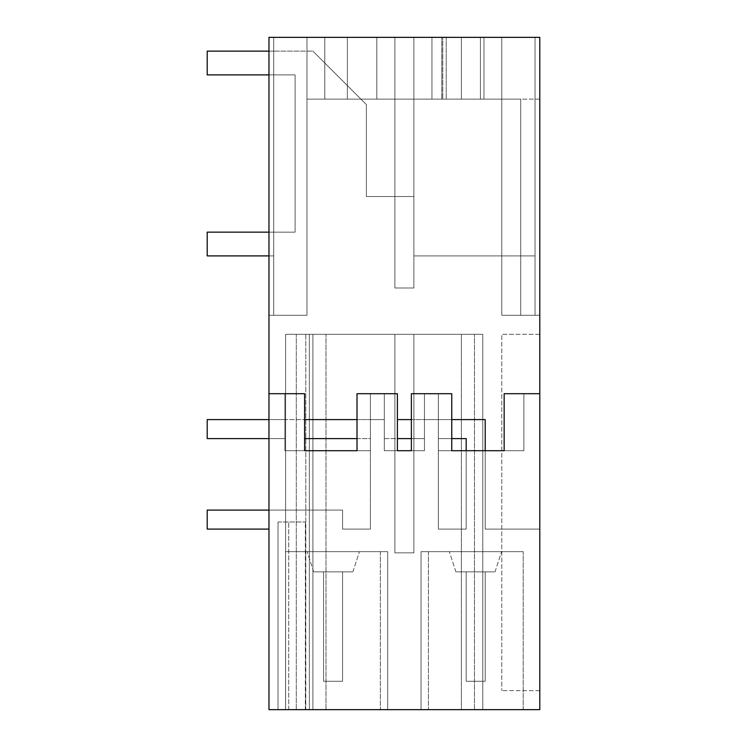 <?xml version="1.0" encoding="UTF-8"?>
<svg xmlns="http://www.w3.org/2000/svg" width="747" height="747" viewBox="0 0 747 747"><rect width="100%" height="100%" fill="white"/><g stroke="black" fill="none" stroke-linecap="round" stroke-linejoin="round"><path stroke-width="0.56" stroke-dasharray="3.73 2.8" d="M268.976 255.904L207.208 255.904L207.208 232.149L207.208 255.904L273.719 255.904L207.208 255.904L207.208 232.149L207.208 255.904L273.719 255.904L207.208 255.904L207.208 232.149L273.719 232.149L207.208 232.149L273.719 232.149L207.208 232.149L273.719 232.149L273.719 255.904L273.719 232.149L295.102 232.149L295.102 74.887L295.102 232.149L273.719 232.149L273.719 255.904L273.719 232.149L295.102 232.149L295.102 74.887L295.102 232.149L273.719 232.149L295.102 232.149L295.102 74.887L295.102 232.149L273.719 232.149L273.719 255.904L273.719 51.132L312.918 51.132L273.719 51.132L312.918 51.132L273.719 51.132L312.918 51.132L347.364 85.578L347.364 37.35L347.364 85.578L312.918 51.132L360.913 99.118L347.364 85.578L360.913 99.118L347.364 85.578L360.913 99.118L347.364 85.578L347.364 37.35L347.364 99.118L347.364 85.578L347.364 99.118L306.98 99.118L347.364 99.118L347.364 37.35L347.364 99.118L347.364 85.578L347.364 99.118L360.913 99.118L366.375 104.58L360.913 99.118L366.375 104.58L366.375 196.517L366.375 104.58L366.375 196.517L366.375 104.58L360.913 99.118L394.883 99.118L360.913 99.118L394.883 99.118L394.883 196.517L394.883 99.118L347.364 99.118L347.364 37.35L306.98 37.35L306.98 315.299L306.98 99.118L306.98 315.299L306.98 99.118L394.883 99.118L394.883 37.35L394.883 99.118L413.885 99.118L413.885 196.517L413.885 99.118L394.883 99.118L394.883 287.978L413.885 287.978L394.883 287.978L394.883 99.118L306.98 99.118L376.824 99.118L376.824 37.35L376.824 99.118L376.824 37.35L376.824 99.118L376.824 37.35L376.824 99.118L394.883 99.118L394.883 196.517L366.375 196.517L394.883 196.517L394.883 287.978L413.885 287.978L413.885 37.35L413.885 99.118L413.885 37.35L413.885 99.118L394.883 99.118L394.883 37.35L394.883 99.118L413.885 99.118L394.883 99.118L394.883 37.35L394.883 99.118L394.883 37.35L376.824 37.35L376.824 99.118L376.824 37.35L413.885 37.35L413.885 99.118L394.883 99.118L394.883 37.35L413.885 37.35L413.885 99.118L461.394 99.118L461.394 37.35L535.039 37.35L461.394 37.35L461.394 99.118L413.885 99.118L413.885 37.35L480.405 37.35L480.405 99.118L413.885 99.118L431.943 99.118L431.943 37.35L431.943 99.118L431.943 37.35L431.943 99.118L501.788 99.118L501.788 37.35L535.039 37.35L461.394 37.35L461.394 99.118L461.394 37.35L461.394 99.118L461.394 37.35L461.394 99.118L461.394 37.35L461.394 99.118L483.963 99.118L483.963 37.35L483.963 99.118L413.885 99.118L413.885 196.517L413.885 99.118L413.885 196.517L413.885 99.118L376.824 99.118L394.883 99.118L394.883 287.978L394.883 99.118L413.885 99.118L413.885 37.35L431.943 37.35L431.943 99.118L501.788 99.118L501.788 37.35L480.405 37.35L501.788 37.35L501.788 315.299L501.788 99.118L461.394 99.118L461.394 37.35L535.039 37.35L461.394 37.35L535.039 37.35L501.788 37.35L501.788 315.299L501.788 99.118L501.788 315.299L501.788 99.118L501.788 315.299L539.792 315.299L520.715 315.299L520.715 99.118L520.715 315.299L501.788 315.299L539.792 315.299L539.792 37.35L539.792 315.299L539.792 99.118L413.885 99.118L413.885 287.978L413.885 37.35L394.883 37.35L394.883 196.517L366.375 196.517L366.375 104.58L360.913 99.118L306.98 99.118L306.98 37.35L306.98 315.299L306.98 37.35L268.976 37.35L376.824 37.35L376.824 99.118L376.824 37.35L376.824 99.118L306.98 99.118L306.98 37.35L324.796 37.35L306.98 37.35L306.98 315.299L306.98 99.118L324.796 99.118L324.796 37.35L376.824 37.35L376.824 99.118L324.796 99.118L324.796 37.35L413.885 37.35L413.885 99.118L394.883 99.118L394.883 196.517L366.375 196.517L366.375 104.58L360.913 99.118L306.98 99.118L306.98 37.35L268.976 37.35L539.792 37.35L431.943 37.35L442.756 37.35L442.756 99.118L431.943 99.118L431.943 37.35L306.98 37.35L480.405 37.35L413.885 37.35L413.885 99.118L394.883 99.118L394.883 37.35L268.976 37.35L268.976 709.65L305.346 709.65L268.976 709.65L278.024 709.65L268.976 709.65L268.976 521.976L268.976 709.65L268.976 521.976L268.976 709.65L539.792 709.65L539.792 37.35L413.885 37.35L413.885 99.118L480.405 99.118L480.405 37.35L483.963 37.35L483.963 99.118L480.405 99.118L501.788 99.118L461.394 99.118L461.394 37.35L535.039 37.35L461.394 37.35L461.394 99.118L376.824 99.118L394.883 99.118L394.883 196.517L366.375 196.517L394.883 196.517L394.883 99.118L413.885 99.118L413.885 196.517L394.883 196.517L413.885 196.517L413.885 287.978L394.883 287.978L413.885 287.978L413.885 196.517L394.883 196.517L413.885 196.517L394.883 196.517L394.883 287.978L413.885 287.978L413.885 196.517L413.885 255.904L413.885 196.517L413.885 255.904L413.885 196.517L413.885 255.904L535.039 255.904L535.039 37.35L535.039 315.299L501.788 315.299L535.039 315.299L535.039 37.35L535.039 255.904L413.885 255.904L535.039 255.904L535.039 37.35L461.394 37.35L535.039 37.35L535.039 315.299L535.039 37.35L535.039 315.299L501.788 315.299L501.788 99.118L539.792 99.118L539.792 315.299L520.715 315.299L520.715 99.118L520.715 315.299L501.788 315.299L501.788 99.118L501.788 315.299L539.792 315.299L501.788 315.299L501.788 99.118L520.715 99.118L413.885 99.118L480.405 99.118L441.794 99.118L442.756 99.118L442.756 37.35L441.794 37.35L483.963 37.35L483.963 99.118L480.405 99.118L501.788 99.118L501.788 315.299L535.039 315.299L501.788 315.299L535.039 315.299L535.039 37.35L535.039 255.904L413.885 255.904L535.039 255.904L413.885 255.904L413.885 196.517L394.883 196.517L394.883 99.118L347.364 99.118L347.364 37.35L268.976 37.35L268.976 315.299L306.98 315.299L273.719 315.299L273.719 37.35L347.364 37.35L273.719 37.35L347.364 37.35L273.719 37.35L347.364 37.35L273.719 37.35L273.719 315.299L273.719 37.35L273.719 315.299L273.719 37.35L347.364 37.35L347.364 99.118L306.98 99.118L306.98 315.299L268.976 315.299L268.976 37.35L268.976 315.299L268.976 37.35L268.976 315.299L306.98 315.299L273.719 315.299L273.719 37.35L347.364 37.35L347.364 99.118L347.364 37.35L273.719 37.35L273.719 51.132L273.719 37.35L273.719 51.132L273.719 37.35L347.364 37.35L347.364 85.578L312.918 51.132L207.208 51.132L207.208 74.887L273.719 74.887L273.719 51.132L207.208 51.132L207.208 74.887L273.719 74.887L273.719 51.132L207.208 51.132L207.208 74.887L273.719 74.887L273.719 51.132L207.208 51.132L207.208 74.887L273.719 74.887L273.719 51.132L268.976 51.132M268.976 232.149L273.719 232.149L273.719 74.887L295.102 74.887L273.719 74.887L273.719 232.149L273.719 74.887L295.102 74.887L273.719 74.887L295.102 74.887L273.719 74.887L273.719 232.149L273.719 51.132L207.208 51.132L207.208 74.887L268.976 74.887M268.976 37.35L268.976 315.299L306.98 315.299L268.976 315.299L306.98 315.299L273.719 315.299L306.98 315.299L306.98 37.35L268.976 37.35M268.976 393.697L284.887 393.697L284.887 450.712L304.608 450.712L304.608 393.697L284.887 393.697L284.887 419.59L268.976 419.59L268.976 393.697L268.976 419.59L268.976 393.697L268.976 419.59L268.976 393.697L268.976 419.59L268.976 393.697L304.608 393.697L268.976 393.697L284.887 393.697L268.976 393.697L268.976 529.1L207.208 529.1L268.976 529.1L207.208 529.1L268.976 529.1L207.208 529.1L268.976 529.1L268.976 510.098L268.976 529.1L268.976 510.098L268.976 529.1L268.976 510.098L268.976 529.1L268.976 510.098L342.574 510.098L342.574 529.1L370.409 529.1L342.574 529.1L342.574 510.098L268.976 510.098L342.574 510.098L342.574 529.1L342.574 510.098L268.976 510.098L342.574 510.098L342.574 529.1L370.409 529.1L342.574 529.1L342.574 510.098L268.976 510.098L342.574 510.098L342.574 529.1L342.574 510.098L207.208 510.098L207.208 529.1L268.976 529.1M304.608 419.59L384.313 419.59L384.313 393.697L384.313 450.712L384.313 393.697L384.313 419.59L370.409 419.59L370.409 393.697L370.409 450.712L357.01 450.712L370.409 450.712L370.409 393.697L370.409 419.59L384.313 419.59L370.409 419.59L370.409 393.697L370.409 450.712L284.887 450.712L304.608 450.712L304.608 393.697L304.608 450.712L284.887 450.712L370.409 450.712L284.887 450.712L304.608 450.712L304.608 393.697L304.608 450.712L284.887 450.712L370.409 450.712L357.01 450.712L370.409 450.712L370.409 393.697L370.409 419.59L284.887 419.59L284.887 450.712L284.887 393.697L284.887 450.712L370.409 450.712L357.01 450.712L370.409 450.712L370.409 393.697L370.409 419.59L384.313 419.59L384.313 393.697L384.313 450.712L384.313 393.697L397.395 393.697L397.395 450.712L384.313 450.712L384.313 393.697L397.395 393.697L384.313 393.697L384.313 450.712L384.313 393.697L384.313 419.59L370.409 419.59L370.409 393.697L357.01 393.697L357.01 450.712L357.01 393.697L357.01 450.712L370.409 450.712L370.409 393.697L397.395 393.697L384.313 393.697L384.313 419.59L370.409 419.59L370.409 393.697L384.313 393.697L370.073 393.697L397.395 393.697L357.01 393.697L357.01 450.712L357.01 393.697L370.409 393.697L370.409 450.712L357.01 450.712L357.01 393.697L357.01 450.712L357.01 393.697L397.395 393.697L370.409 393.697L370.409 419.59L284.887 419.59L284.887 438.592L268.976 438.592L284.887 438.592L284.887 450.712L284.887 393.697L284.887 450.712L284.887 393.697L284.887 419.59L268.976 419.59L284.887 419.59L284.887 438.592L268.976 438.592L284.887 438.592L284.887 450.712L284.887 393.697L284.887 450.712L284.887 393.697L284.887 438.592L268.976 438.592L268.976 419.59L268.976 438.592L268.976 419.59L268.976 438.592L268.976 419.59L207.208 419.59L284.887 419.59L268.976 419.59L268.976 438.592L284.887 438.592L284.887 450.712L304.608 450.712L284.887 450.712L284.887 393.697L284.887 450.712L304.608 450.712L304.608 393.697L297.334 393.697L304.608 393.697L304.608 450.712L357.01 450.712L357.01 393.697L384.313 393.697L370.409 393.697L370.409 450.712L284.887 450.712L284.887 393.697L304.608 393.697L284.887 393.697L304.608 393.697L284.887 393.697L284.887 419.59L268.976 419.59L284.887 419.59L268.976 419.59L268.976 510.098L207.208 510.098L268.976 510.098L207.208 510.098L207.208 529.1L207.208 510.098L268.976 510.098L268.976 438.592L268.976 510.098L268.976 438.592L268.976 510.098L268.976 438.592L268.976 510.098L207.208 510.098L207.208 529.1L207.208 510.098L207.208 529.1L207.208 510.098L268.976 510.098M278.024 521.976L305.346 521.976L278.024 521.976L278.024 709.65L278.024 521.976M285.606 709.65L285.606 334.301L482.777 334.301L285.606 334.301L309.361 334.301L309.361 709.65L309.361 334.301L285.606 334.301L305.794 334.301L305.794 709.65L305.794 334.301L305.794 709.65L482.777 709.65L482.777 334.301L482.777 709.65L305.794 709.65L305.794 334.301L461.394 334.301L312.918 334.301L312.918 709.65L312.918 334.301L312.918 709.65L461.394 709.65L461.394 334.301L461.394 709.65L482.777 709.65L312.918 709.65L312.918 334.301L285.606 334.301L309.361 334.301L309.361 709.65L285.606 709.65L285.606 334.301L309.361 334.301L309.361 709.65L482.777 709.65L296.288 709.65L309.361 709.65L309.361 334.301L309.361 709.65L309.361 334.301L309.361 709.65L285.606 709.65L285.606 334.301L285.606 709.65L312.918 709.65L285.606 709.65L309.361 709.65L285.606 709.65L285.606 334.301L285.606 709.65M413.885 334.301L394.883 334.301L413.885 334.301L394.883 334.301L413.885 334.301L394.883 334.301L413.885 334.301L413.885 552.855L394.883 552.855L394.883 334.301L394.883 552.855L394.883 334.301L394.883 552.855L394.883 334.301L394.883 552.855L413.885 552.855L413.885 334.301L413.885 552.855L394.883 552.855L413.885 552.855L413.885 334.301L413.885 552.855L394.883 552.855L413.885 552.855L413.885 334.301M387.702 709.65L285.559 709.65L387.702 709.65L285.559 709.65L387.702 709.65L285.559 709.65L387.702 709.65L285.559 709.65L387.702 709.65L387.702 551.669L387.702 709.65L387.702 551.669L285.559 551.669L387.702 551.669L387.702 709.65L387.702 551.669L285.559 551.669L387.702 551.669L387.702 709.65L387.702 551.669L285.559 551.669L387.702 551.669L380.344 551.669L387.702 551.669L387.702 709.65L387.702 551.669L285.559 551.669L387.702 551.669L387.702 709.65M523.208 709.65L421.056 709.65L523.208 709.65L421.056 709.65L523.208 709.65L421.056 709.65L523.208 709.65L421.056 709.65L523.208 709.65L523.208 551.669L421.056 551.669L421.056 709.65L428.423 709.65L421.056 709.65L421.056 551.669L523.208 551.669L421.056 551.669L421.056 709.65L421.056 551.669L523.208 551.669L421.056 551.669L421.056 709.65L421.056 551.669L523.208 551.669L421.056 551.669L428.423 551.669L421.056 551.669L421.056 709.65L421.056 551.669L523.208 551.669L523.208 709.65M539.792 334.301L501.788 334.301L501.788 690.648L501.788 334.301L539.792 334.301L539.792 690.648L539.792 334.301M539.792 393.697L539.792 529.1L485.205 529.1L539.792 529.1L485.205 529.1L539.792 529.1L485.205 529.1L539.792 529.1L485.205 529.1L539.792 529.1L539.792 393.697L539.792 529.1L539.792 393.697L539.792 529.1L539.792 393.697L539.792 529.1L539.792 393.697L504.16 393.697L504.16 450.712L523.88 450.712L504.16 450.712L523.88 450.712L523.88 393.697L539.792 393.697L523.88 393.697L523.88 450.712L485.205 450.712L485.205 529.1L485.205 450.712L523.88 450.712L523.88 393.697L523.88 450.712L485.205 450.712L523.88 450.712L504.16 450.712L523.88 450.712L523.88 393.697L539.792 393.697L523.88 393.697L523.88 450.712L485.205 450.712L485.205 529.1L485.205 450.712L523.88 450.712L504.16 450.712L523.88 450.712L523.88 393.697L511.434 393.697L523.88 393.697L523.88 450.712L523.88 393.697L504.16 393.697L539.792 393.697L523.88 393.697L539.792 393.697L523.88 393.697L523.88 450.712L523.88 393.697L523.88 450.712L523.88 393.697L523.88 450.712L485.205 450.712L485.205 529.1L485.205 419.59L485.205 450.712L485.205 419.59L438.358 419.59L438.358 438.592L466.193 438.592L438.358 438.592L466.193 438.592L466.193 529.1L439.88 529.1L466.193 529.1L466.193 450.712L485.205 450.712L485.205 419.59L485.205 450.712L485.205 419.59L438.358 419.59L438.358 438.592L466.193 438.592L451.758 438.592M539.792 690.648L501.788 690.648L539.792 690.648M411.373 450.712L424.455 450.712L411.373 450.712L424.455 450.712L411.373 450.712L424.455 450.712L411.373 450.712L411.373 393.697L411.373 450.712L411.373 393.697L411.373 450.712L424.455 450.712L424.455 393.697L424.455 450.712L411.373 450.712L411.373 393.697L451.758 393.697L411.373 393.697L411.373 450.712L411.373 393.697L451.758 393.697L411.373 393.697L438.358 393.697L411.373 393.697L411.373 450.712L411.373 393.697L451.758 393.697L451.758 450.712L451.758 393.697L451.758 450.712L504.16 450.712L504.16 393.697L504.16 450.712L504.16 393.697L523.88 393.697L523.88 450.712L523.88 393.697L504.16 393.697L523.88 393.697L504.16 393.697L504.16 450.712M482.777 709.65L482.777 334.301L482.777 709.65M431.943 37.35L431.943 99.118L431.943 37.35M446.22 99.118L446.22 37.35L446.22 99.118M324.796 37.35L324.796 99.118L324.796 37.35L324.796 99.118L306.98 99.118L376.824 99.118L324.796 99.118L324.796 37.35M305.346 709.65L305.346 521.976L305.346 709.65M288.715 709.65L288.715 521.976L288.715 709.65M325.991 709.65L325.991 334.301L325.991 709.65M474.466 709.65L474.466 334.301L474.466 709.65M296.288 709.65L296.288 334.301L296.288 709.65M306.98 99.118L306.98 315.299L306.98 99.118M285.559 709.65L285.559 551.669L285.559 709.65M370.409 450.712L370.409 529.1L368.887 529.1L370.409 529.1L368.887 529.1L370.409 529.1L370.409 450.712M357.01 419.59L384.313 419.59L384.313 393.697L384.313 438.592L424.455 438.592L397.395 438.592M397.395 450.712L397.395 393.697L397.395 450.712L397.395 393.697L397.395 450.712L397.395 393.697L397.395 450.712L384.313 450.712L397.395 450.712L384.313 450.712L397.395 450.712L384.313 450.712L397.395 450.712L397.395 393.697L397.395 450.712L384.313 450.712L384.313 393.697L384.313 438.592L384.313 419.59L384.313 438.592L384.313 419.59L384.313 438.592L384.313 419.59L384.313 438.592L424.455 438.592L424.455 419.59L438.358 419.59L424.455 419.59L424.455 438.592L424.455 419.59L438.358 419.59L424.455 419.59L424.455 438.592L424.455 419.59L438.358 419.59L438.358 438.592L438.358 419.59L424.455 419.59L424.455 438.592L424.455 419.59L438.358 419.59L438.358 438.592L438.358 419.59L424.455 419.59L424.455 438.592L411.373 438.592M357.01 438.592L370.409 438.592L370.409 419.59L370.409 438.592L370.409 419.59L370.409 438.592L370.409 419.59L370.409 438.592L370.409 419.59L370.409 438.592L304.608 438.592M451.758 450.712L451.758 393.697L451.758 450.712L438.358 450.712L438.358 529.1L438.358 450.712L438.358 529.1L438.358 450.712L438.358 529.1L466.193 529.1L466.193 438.592L466.193 450.712L466.193 438.592L466.193 450.712L466.193 438.592L466.193 450.712L438.358 450.712L451.758 450.712L451.758 393.697L451.758 450.712L438.358 450.712L466.193 450.712L438.358 450.712L451.758 450.712L451.758 393.697L438.694 393.697L451.758 393.697L451.758 450.712L438.358 450.712L466.193 450.712L438.358 450.712L451.758 450.712L438.358 450.712L439.694 450.712L438.358 450.712L438.358 529.1L438.358 393.697L438.358 450.712L438.358 393.697L438.358 450.712L438.358 393.697L438.358 450.712L451.758 450.712L438.358 450.712L438.358 393.697L438.358 419.59L438.358 393.697L451.758 393.697L438.358 393.697L438.358 529.1L466.193 529.1L466.193 450.712L485.205 450.712L466.193 450.712L485.205 450.712L466.193 450.712L485.205 450.712L466.193 450.712L466.193 529.1L439.88 529.1L466.193 529.1L466.193 450.712L466.193 529.1L439.88 529.1L466.193 529.1L466.193 450.712L485.205 450.712L485.205 419.59L438.358 419.59L438.358 438.592L438.358 419.59L485.205 419.59L451.758 419.59M475.456 551.669L501.592 551.669L475.456 551.669M333.302 571.866C358.551 571.866 358.551 571.866 333.302 571.866C358.551 571.866 358.551 571.866 333.302 571.866C308.063 571.866 308.063 571.866 333.302 571.866C308.063 571.866 308.063 571.866 333.302 571.866C358.551 571.866 358.551 571.866 333.302 571.866C358.551 571.866 358.551 571.866 333.302 571.866C308.063 571.866 308.063 571.866 333.302 571.866C308.063 571.866 308.063 571.866 333.302 571.866C358.551 571.866 358.551 571.866 333.302 571.866C358.551 571.866 358.551 571.866 333.302 571.866C308.063 571.866 308.063 571.866 333.302 571.866C308.063 571.866 308.063 571.866 333.302 571.866C358.551 571.866 358.551 571.866 333.302 571.866C358.551 571.866 358.551 571.866 333.302 571.866C308.063 571.866 308.063 571.866 333.302 571.866C308.063 571.866 308.063 571.866 333.302 571.866M342.574 571.866L323.563 571.866L323.563 681.264L323.563 571.866L323.563 681.264L323.563 571.866L323.563 681.264L323.563 571.866L323.563 681.264L323.563 571.866L342.574 571.866L323.563 571.866L342.574 571.866L323.563 571.866L342.574 571.866L323.563 571.866L342.574 571.866L342.574 681.264L342.574 571.866L342.574 681.264L323.563 681.264L342.574 681.264L342.574 571.866L342.574 681.264L323.563 681.264L342.574 681.264L342.574 571.866L342.574 681.264L323.563 681.264L342.574 681.264L342.574 571.866M475.456 571.866C450.217 571.866 450.217 571.866 475.456 571.866C450.217 571.866 450.217 571.866 475.456 571.866C500.705 571.866 500.705 571.866 475.456 571.866C500.705 571.866 500.705 571.866 475.456 571.866C450.217 571.866 450.217 571.866 475.456 571.866C450.217 571.866 450.217 571.866 475.456 571.866C500.705 571.866 500.705 571.866 475.456 571.866C500.705 571.866 500.705 571.866 475.456 571.866C450.217 571.866 450.217 571.866 475.456 571.866C450.217 571.866 450.217 571.866 475.456 571.866C500.705 571.866 500.705 571.866 475.456 571.866C500.705 571.866 500.705 571.866 475.456 571.866C500.705 571.866 500.705 571.866 475.456 571.866C500.705 571.866 500.705 571.866 475.456 571.866C450.217 571.866 450.217 571.866 475.456 571.866C450.217 571.866 450.217 571.866 475.456 571.866M485.205 571.866L466.193 571.866L466.193 681.264L466.193 571.866L466.193 681.264L485.205 681.264L485.205 571.866L466.193 571.866L466.193 681.264L485.205 681.264L485.205 571.866L466.193 571.866L466.193 681.264L466.193 571.866L485.205 571.866L466.193 571.866L485.205 571.866L466.193 571.866L485.205 571.866L485.205 681.264L485.205 571.866L485.205 681.264L485.205 571.866L485.205 681.264L466.193 681.264L485.205 681.264L466.193 681.264L466.193 571.866L466.193 681.264L485.205 681.264L466.193 681.264L485.205 681.264L485.205 571.866M333.302 551.669L359.438 551.669L333.302 551.669M421.056 709.65L421.056 551.669L421.056 709.65M411.373 419.59L424.455 419.59L424.455 393.697L424.455 450.712L424.455 393.697L424.455 450.712L424.455 393.697L424.455 450.712L424.455 393.697L424.455 419.59L397.395 419.59M304.608 393.697L304.608 450.712L284.887 450.712L304.608 450.712L304.608 393.697M438.358 529.1L439.88 529.1L438.358 529.1M268.976 419.59L207.208 419.59L207.208 438.592L268.976 438.592L207.208 438.592L268.976 438.592L207.208 438.592L268.976 438.592L207.208 438.592L207.208 419.59L207.208 438.592L207.208 419.59L207.208 438.592L207.208 419.59L207.208 438.592L268.976 438.592M466.193 438.592L438.358 438.592L466.193 438.592M342.574 681.264L323.563 681.264L342.574 681.264M480.405 37.35L480.405 99.118L480.405 37.35M441.794 99.118L441.794 37.35L441.794 99.118M380.344 551.669L380.344 709.65L380.344 551.669M428.423 551.669L428.423 709.65L428.423 551.669M495.028 571.866L501.592 551.669L495.028 571.866M455.894 571.866L449.33 551.669L455.894 571.866M352.873 571.866L359.438 551.669L352.873 571.866M313.731 571.866L307.176 551.669L313.731 571.866"/><path stroke-width="1.12" d="M268.976 393.697L268.976 709.65L539.792 709.65L539.792 37.35L268.976 37.35L268.976 393.697L304.608 393.697L304.608 450.712L357.01 450.712L357.01 393.697L397.395 393.697L397.395 450.712L411.373 450.712L411.373 393.697L451.758 393.697L451.758 450.712L466.193 450.712L466.193 438.592L451.758 438.592M451.758 419.59L485.205 419.59L485.205 450.712L504.16 450.712L504.16 393.697L539.792 393.697M504.16 450.712L451.758 450.712M397.395 450.712L411.373 450.712M357.01 450.712L304.608 450.712L357.01 450.712M268.976 51.132L207.208 51.132L207.208 74.887L268.976 74.887M268.976 232.149L207.208 232.149L207.208 255.904L268.976 255.904M268.976 419.59L207.208 419.59L207.208 438.592L268.976 438.592M397.395 438.592L411.373 438.592M304.608 438.592L357.01 438.592M397.395 419.59L411.373 419.59M304.608 419.59L357.01 419.59M268.976 510.098L207.208 510.098L207.208 529.1L268.976 529.1"/></g></svg>
